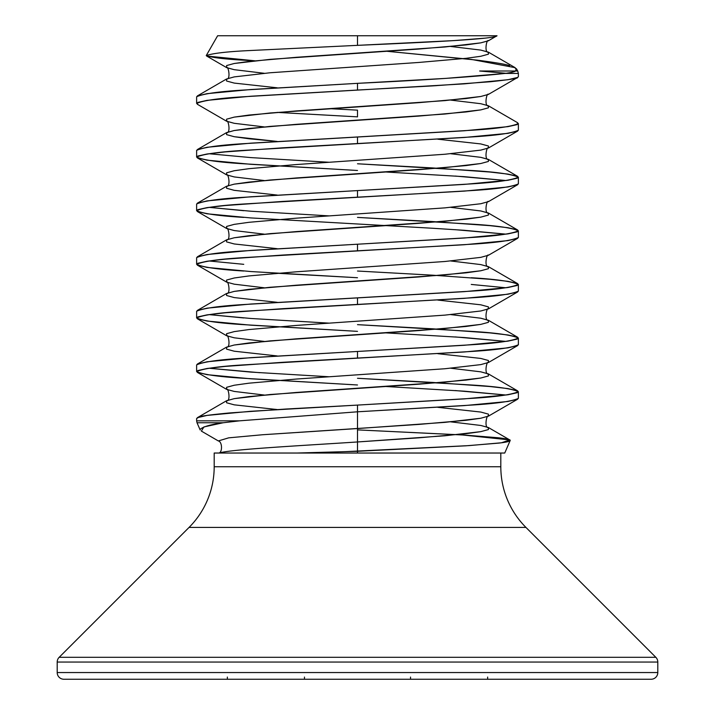 <?xml version="1.0" encoding="UTF-8"?>
<svg xmlns="http://www.w3.org/2000/svg" width="715" height="715" viewBox="0 0 715 715"><rect width="100%" height="100%" fill="white"/><g stroke="black" fill="none" stroke-linecap="round" stroke-linejoin="round"><path stroke-width="1.07" d="M296.77 453.033L214.187 453.033L214.187 466.752L500.813 466.752L500.813 453.033L500.813 466.752A85.8 85.8 0 0 0 525.945 527.42A85.8 85.8 0 0 1 500.813 466.752L214.187 466.752A85.8 85.8 0 0 1 189.055 527.42L59.166 657.308L655.834 657.308L525.945 527.42L189.055 527.42A85.8 85.8 0 0 0 214.187 466.752L214.187 453.033L504.745 453.033L510.224 440.413C510.251 441.325 506.479 442.228 498.9 443.103L465.894 445.811L357.5 451.299L357.5 453.033L357.5 451.299L296.77 453.033L503.485 453.033M655.834 657.308L59.166 657.308A6.703 6.703 0 0 0 57.2 662.054L657.8 662.054A6.703 6.703 0 0 0 655.834 657.308A6.703 6.703 0 0 1 657.8 662.054L57.2 662.054L57.2 672.547L657.8 672.547L657.8 662.054L657.8 672.547L57.2 672.547A6.703 6.703 0 0 0 63.903 679.25L651.097 679.25A6.703 6.703 0 0 0 657.8 672.547A6.703 6.703 0 0 1 651.097 679.25L63.903 679.25A6.703 6.703 0 0 1 57.2 672.547L657.8 672.547L57.2 672.547L57.2 662.054A6.703 6.703 0 0 1 59.166 657.308L189.055 527.42L525.945 527.42L655.834 657.308M254.826 60.802L250.947 60.569C227.316 59.461 212.418 57.799 206.242 55.591C212.695 53.285 227.352 51.596 250.196 50.524L357.5 45.349C431.583 42.149 495.593 38.95 497.014 35.75L357.5 35.75L357.5 45.349L453.927 40.594L484.591 38.181M357.5 45.349L357.5 35.75L218.12 35.75M206.242 55.591L217.628 35.75M196.679 420.84L239.471 420.84L357.5 411.795L357.5 405.092L464.178 398.907L507.918 394.778L517.204 392.714L517.705 390.908L517.204 390.658L507.918 388.594L489.9 386.529L432.262 382.409L357.5 378.28L471.248 384.983C496.058 386.457 511.77 388.692 518.375 391.686C511.77 394.68 496.058 396.914 471.248 398.389L357.5 405.092L357.5 411.795L471.248 405.092C496.058 403.618 511.77 401.383 518.375 398.389L518.375 391.686M506.032 395.038L455.169 390.551M518.33 73.422L505.148 73.422L445.82 78.382L357.5 83.342L357.5 90.045L432.79 85.889L490.562 81.733C509.545 79.678 518.491 78.293 517.41 77.578L518.366 76.711M518.375 123.561C511.77 126.555 496.058 128.789 471.248 130.264L357.5 136.967L357.5 143.67L471.248 136.967C496.058 135.493 511.77 133.258 518.375 130.264L518.375 123.561M277.161 112.398L357.5 116.858L357.5 110.155L357.5 116.858L277.197 112.389M243.752 217.405C218.942 215.93 203.23 213.696 196.625 210.702C203.23 207.708 218.942 205.473 243.752 203.998L357.5 197.295L357.5 190.592L464.178 184.407L507.918 180.278L517.204 178.214L517.705 176.408L517.204 176.158L507.918 174.094L489.9 172.029L432.262 167.909L357.5 163.78L471.248 170.483C496.058 171.958 511.77 174.192 518.375 177.186C511.77 180.18 496.058 182.414 471.248 183.889L357.5 190.592L357.5 197.295L471.248 190.592C496.058 189.118 511.77 186.883 518.375 183.889L518.375 177.186M506.032 180.538L455.169 176.051M243.752 271.03C218.942 269.555 203.23 267.321 196.625 264.327C203.23 261.332 218.942 259.098 243.752 257.623L357.5 250.92L357.5 244.217L464.178 238.032L507.918 233.903L517.204 231.839L517.705 230.033L517.204 229.783L507.918 227.719L489.9 225.654L432.262 221.534L357.5 217.405L471.248 224.108C496.058 225.583 511.77 227.817 518.375 230.811C511.77 233.805 496.058 236.039 471.248 237.514L357.5 244.217L357.5 250.92L471.248 244.217C496.058 242.743 511.77 240.508 518.375 237.514L518.375 230.811M506.032 234.163L455.169 229.676M471.248 277.733C496.058 279.207 511.77 281.442 518.375 284.436C511.77 287.43 496.058 289.664 471.248 291.139L357.5 297.842L357.5 304.545L471.248 297.842C496.058 296.368 511.77 294.133 518.375 291.139L518.375 284.436M506.032 287.788L471.248 284.436M200.137 429.349C203.185 426.641 210.845 424.451 223.098 422.771L239.471 420.84L196.625 420.84L196.625 418.498L199.422 416.908C200.763 416.058 210.702 414.745 229.247 412.966L285.884 409.034L357.5 405.092L250.822 411.277L207.082 415.406L197.295 417.721L226.467 400.793L226.61 402.768L234.216 404.833L277.179 409.552L234.216 404.833L226.61 402.768L226.467 400.793L234.216 398.648L248.99 396.584L296.225 392.464L444.936 382.15L480.784 378.021L488.39 375.956L488.533 373.981L480.784 371.836L450.745 368.225L480.784 371.836L488.39 373.9L488.39 375.956L480.784 378.021L466.01 380.085L418.776 384.205L270.064 394.519L234.216 398.648L226.467 400.793C230.981 401.767 228.434 387.119 226.467 389.282L226.61 387.307L234.216 385.242L248.99 383.177L296.225 379.057L444.936 368.743L480.784 364.614L488.533 362.469L480.784 364.614L444.936 368.743L296.225 379.057L248.99 383.177L234.216 385.242L226.61 387.307L226.61 389.362L234.216 391.427L264.255 395.038L234.216 391.427L226.61 389.362L197.295 372.354L207.082 374.669L250.822 378.798L357.5 384.983L243.752 378.28C218.942 376.805 203.23 374.571 196.625 371.577C203.23 368.582 218.942 366.348 243.752 364.873L357.5 358.17L357.5 351.467L464.178 345.282L507.918 341.153L517.204 339.089L517.705 337.283L517.204 337.033L507.918 334.969L489.9 332.904L432.262 328.784L357.5 324.655L471.248 331.358C496.058 332.832 511.77 335.067 518.375 338.061C511.77 341.055 496.058 343.289 471.248 344.764L357.5 351.467L357.5 358.17L471.248 351.467C496.058 349.993 511.77 347.758 518.375 344.764L518.375 338.061M506.032 341.413L455.169 336.926M357.5 90.045L357.5 83.342L243.752 90.045C218.942 91.52 203.23 93.754 196.625 96.748L196.625 103.452C203.23 100.458 218.942 98.223 243.752 96.748L464.178 83.861L507.918 79.731L517.705 77.417L488.39 94.425L480.784 96.489L466.01 98.554L418.776 102.674L270.064 112.988L234.216 117.117L226.61 119.182L226.467 121.157L226.61 119.182L234.216 117.117L248.99 115.052L296.225 110.932L444.936 100.618L480.784 96.489L488.533 94.344C486.566 92.181 484.019 106.83 488.533 105.856L488.39 107.831L480.784 109.895L444.936 114.025L296.225 124.339L248.99 128.459L234.216 130.523L226.61 132.588L226.61 134.643L234.216 136.708L248.99 138.773L277.197 141.436L234.216 136.708L226.61 134.643L226.467 132.668L234.216 130.523L270.064 126.394L418.776 116.08L466.01 111.96L480.784 109.895L488.39 107.831L488.39 105.775L480.784 103.711L450.745 100.1L480.784 103.711L488.39 105.775L517.705 122.783L517.204 124.589L507.918 126.653L464.178 130.782L243.752 143.67C218.942 145.145 203.23 147.379 196.625 150.373L196.625 157.077C203.23 154.083 218.942 151.848 243.752 150.373L357.5 143.67L357.5 136.967L250.822 143.152L207.082 147.281L197.295 149.596L226.467 132.668C230.981 133.642 228.434 118.994 226.467 121.157L234.216 123.302L264.255 126.913L234.216 123.302L226.61 121.237L197.295 104.229L197.796 102.424L207.082 100.359L250.822 96.23L357.5 90.045M329.249 108.644L357.5 110.155L329.24 108.644M196.625 210.702L196.625 203.998C203.23 201.004 218.942 198.77 243.752 197.295L357.5 190.592L250.822 196.777L207.082 200.906L197.295 203.221L226.467 186.293L226.61 188.268L234.216 190.333L277.197 195.061L234.216 190.333L226.61 188.268L226.467 186.293L234.216 184.148L248.99 182.084L296.225 177.964L444.936 167.65L480.784 163.521L488.39 161.456L488.533 159.481L480.784 157.336L450.745 153.725L480.784 157.336L488.39 159.4L488.39 161.456L480.784 163.521L466.01 165.585L418.776 169.705L270.064 180.019L234.216 184.148L226.467 186.293C230.981 187.267 228.434 172.619 226.467 174.782L226.61 172.807L234.216 170.742L248.99 168.677L296.225 164.557L444.936 154.243L480.784 150.114L488.533 147.969L480.784 150.114L444.936 154.243L296.225 164.557L248.99 168.677L234.216 170.742L226.61 172.807L226.61 174.862L234.216 176.927L264.255 180.538L234.216 176.927L226.61 174.862L197.295 157.854L207.082 160.169L250.822 164.298L357.5 170.483L243.752 163.78C218.942 162.305 203.23 160.071 196.625 157.077M208.968 207.35L243.752 210.702M506.077 234.154L464.178 230.293L432.262 228.237L250.822 217.923L207.082 213.794L197.295 211.479L226.467 228.407L226.61 226.432L234.216 224.367L248.99 222.302L296.225 218.182L444.936 207.868L480.784 203.739L488.533 201.594L480.784 203.739L444.936 207.868L296.225 218.182L248.99 222.302L234.216 224.367L226.61 226.432L226.61 228.487L234.216 230.552L264.255 234.163L234.216 230.552L226.467 228.407C228.434 226.244 230.981 240.892 226.467 239.918L226.61 241.893L234.216 243.958L277.197 248.686L234.216 243.958L226.61 241.893L226.467 239.918L234.216 237.773L248.99 235.709L296.225 231.589L444.936 221.275L480.784 217.146L488.39 215.081L488.533 213.106L480.784 210.961L450.745 207.35L480.784 210.961L488.39 213.025L488.39 215.081L480.784 217.146L466.01 219.21L418.776 223.33L270.064 233.644L234.216 237.773L226.61 239.838L197.295 256.846L207.082 254.531L250.822 250.402L357.5 244.217L243.752 250.92C218.942 252.395 203.23 254.629 196.625 257.623L196.625 264.327M208.968 260.975L243.752 264.327M196.625 371.577L196.625 364.873C203.23 361.879 218.942 359.645 243.752 358.17L357.5 351.467L250.822 357.652L207.082 361.781L197.295 364.096L226.467 347.168L226.61 349.143L234.216 351.208L277.197 355.936L234.216 351.208L226.61 349.143L226.467 347.168L234.216 345.023L248.99 342.959L296.225 338.839L444.936 328.525L480.784 324.395L488.39 322.331L488.533 320.356L480.784 318.211L450.745 314.6L480.784 318.211L488.39 320.275L488.39 322.331L480.784 324.395L466.01 326.46L418.776 330.58L270.064 340.894L234.216 345.023L226.467 347.168C230.981 348.142 228.434 333.494 226.467 335.657L226.61 333.682L234.216 331.617L248.99 329.552L296.225 325.432L444.936 315.118L480.784 310.989L488.533 308.844L480.784 310.989L444.936 315.118L296.225 325.432L248.99 329.552L234.216 331.617L226.61 333.682L226.61 335.737L234.216 337.802L264.255 341.413L234.216 337.802L226.61 335.737L197.295 318.729L207.082 321.044L250.822 325.173L357.5 331.358L243.752 324.655C218.942 323.18 203.23 320.946 196.625 317.952C203.23 314.957 218.942 312.723 243.752 311.248L357.5 304.545L357.5 297.842L250.822 304.027L207.082 308.156L197.295 310.471L226.467 293.543L226.61 295.518L234.216 297.583L277.197 302.311L234.216 297.583L226.61 295.518L226.467 293.543L234.216 291.398L248.99 289.334L296.225 285.214L444.936 274.9L480.784 270.77L488.39 268.706L488.533 266.731L480.784 264.586L450.745 260.975L480.784 264.586L488.39 266.65L488.39 268.706L480.784 270.77L466.01 272.835L418.776 276.955L270.064 287.269L234.216 291.398L226.467 293.543C230.981 294.517 228.434 279.869 226.467 282.032L226.61 280.057L234.216 277.992L248.99 275.927L296.225 271.807L444.936 261.493L480.784 257.364L488.533 255.219L480.784 257.364L444.936 261.493L296.225 271.807L248.99 275.927L234.216 277.992L226.61 280.057L226.61 282.112L234.216 284.177L264.255 287.788L234.216 284.177L226.61 282.112L197.295 265.104L207.082 267.419L250.822 271.548L357.5 277.733L277.197 273.264M357.5 271.03L432.262 275.159L489.9 279.279L507.918 281.344L517.204 283.408L517.705 283.658L517.204 285.464L507.918 287.528L464.178 291.657L243.752 304.545C218.942 306.02 203.23 308.254 196.625 311.248L196.625 317.952M208.968 314.6L243.752 317.952M208.968 368.225L259.831 372.712M345.703 451.63L468.906 445.615L501.501 442.773L509.777 439.931L461.827 434.908L357.5 429.885L465.17 435.113L498.328 437.759C506.56 438.742 510.528 439.627 510.224 440.413M200.182 429.992L197.027 422.771L223.098 422.771L197.161 422.771M509.777 439.931L488.39 427.525L480.784 425.461L450.745 421.85L480.784 425.461L488.39 427.525L488.39 429.581L480.784 431.646L444.936 435.775L357.5 441.959L357.5 451.299L357.5 441.959C301.551 445.651 230.185 449.342 219.085 453.033C230.185 449.342 301.551 445.651 357.5 441.959L357.5 428.553L262.539 434.747L228.702 437.839L218.325 440.941L228.702 437.839L262.539 434.747L418.776 424.424L466.01 420.304L480.784 418.239L488.533 416.094L488.39 414.119L480.784 412.055L437.803 407.327L480.784 412.055L488.39 414.119L488.533 416.094L480.784 418.239L444.936 422.368L357.5 428.553L357.5 411.795L464.178 405.611L507.918 401.481L517.705 399.167L488.533 416.094C486.566 413.931 484.019 428.58 488.533 427.606L488.39 429.581L480.784 431.646L466.01 433.71L418.776 437.83L357.5 441.959L357.5 411.795L239.471 420.84L223.098 422.771L203.9 426.935L201.371 431.1L218.325 440.941C222.374 441.709 222.562 452.479 218.853 453.033M509.607 65.601C505.335 64.207 494.423 62.366 476.869 60.096L386.77 51.266L471.632 59.461L515.104 67.648L488.533 52.231L488.39 54.206L480.784 56.271L466.01 58.335L418.776 62.455L270.064 72.769L234.216 76.898L226.467 79.043L234.216 76.898L270.064 72.769L418.776 62.455L466.01 58.335L480.784 56.271L488.39 54.206L488.39 52.15L480.784 50.086L450.745 46.475L480.784 50.086L488.533 52.231C484.019 53.205 486.566 38.556 488.533 40.719L480.784 42.864L444.936 46.993L296.225 57.307L248.99 61.427L234.216 63.492L226.61 65.557L226.61 67.612L234.216 69.677L264.255 73.288L234.216 69.677L226.61 67.612L226.61 65.557L234.216 63.492L270.064 59.363L418.776 49.049L466.01 44.929L480.784 42.864L488.39 40.8L497.014 35.75L217.673 35.75M513.45 66.861L516.48 68.837L515.435 71.008L479.667 71.008L515.435 71.008C514.88 71.688 511.448 72.492 505.148 73.422L518.375 73.422L518.375 76.639M506.113 73.288L479.667 71.008M516.48 68.837L517.731 71.008L515.435 71.008C514.639 71.759 511.207 72.564 505.148 73.422C475.189 76.728 425.97 80.035 357.5 83.342L250.822 89.527L207.082 93.656L197.295 95.971L226.467 79.043L226.61 81.018L234.216 83.083L277.197 87.811L234.216 83.083L226.61 81.018L226.467 79.043C230.981 80.017 228.434 65.369 226.467 67.532L206.635 56.02L254.826 60.793M517.705 390.908L488.533 373.981C484.019 374.955 486.566 360.306 488.533 362.469L488.39 360.494L480.784 358.43L437.803 353.702L480.784 358.43L488.39 360.494L488.533 362.469L517.705 345.542L507.918 347.856L464.178 351.986L282.738 362.299L225.1 366.42L207.082 368.484L197.796 370.549L197.295 372.354M517.705 337.283L488.533 320.356C484.019 321.33 486.566 306.681 488.533 308.844L488.39 306.869L480.784 304.805L437.803 300.077L480.784 304.805L488.39 306.869L488.533 308.844L517.705 291.917L507.918 294.231L464.178 298.361L282.738 308.674L225.1 312.795L207.082 314.859L197.796 316.924L197.295 318.729M517.705 283.658L488.533 266.731C484.019 267.705 486.566 253.056 488.533 255.219L517.705 238.292L507.918 240.606L464.178 244.736L282.738 255.049L225.1 259.17L207.082 261.234L197.796 263.299L197.295 265.104M517.705 230.033L488.533 213.106C484.019 214.08 486.566 199.431 488.533 201.594L517.705 184.667L507.918 186.981L464.178 191.111L282.738 201.424L225.1 205.545L207.082 207.609L197.796 209.674L197.295 211.479M517.705 176.408L488.533 159.481C484.019 160.455 486.566 145.806 488.533 147.969L488.39 145.994L480.784 143.929L437.803 139.202L480.784 143.929L488.39 145.994L488.533 147.969L517.705 131.042L507.918 133.356L464.178 137.486L282.738 147.799L225.1 151.92L207.082 153.984L197.796 156.049L197.295 157.854M506.077 395.029L464.178 391.168L385.76 386.493M506.077 341.404L464.178 337.543L385.76 332.868M506.077 180.529L464.178 176.668L385.76 171.993M497.014 35.75L478.996 35.75M289.191 35.75L262.825 35.75M261.77 35.75L238.747 35.75M515.104 67.648L516.462 70.052M208.923 153.734L250.822 157.595L329.24 162.269M208.923 207.359L250.822 211.22L329.24 215.894M208.923 314.609L250.822 318.47L329.24 323.144M208.923 368.234L250.822 372.095L329.24 376.769M218.888 422.771L221.713 422.994M63.903 679.25L651.097 679.25M410.535 677.051L410.535 679.25M487.648 677.051L487.648 679.25M304.465 677.051L304.465 679.25M227.352 677.051L227.352 679.25M197.027 422.771L196.625 420.84M517.731 71.008L518.375 73.422"/></g></svg>
